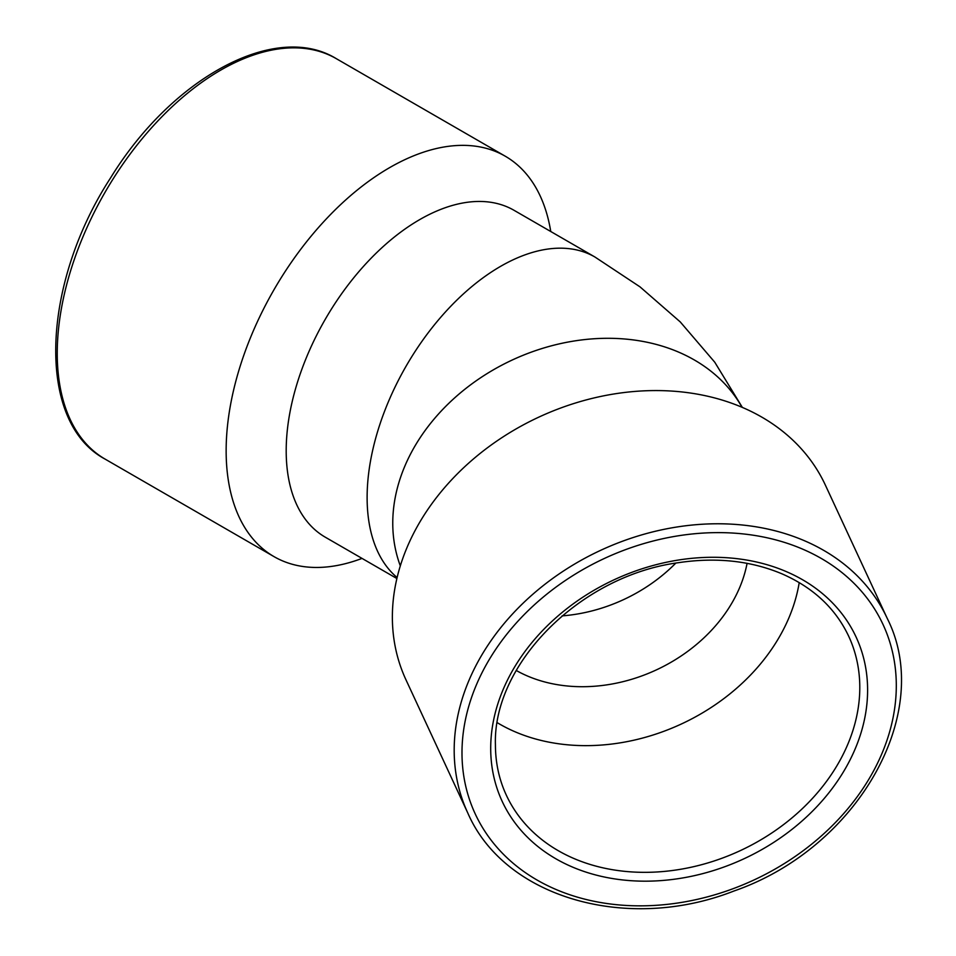 <?xml version="1.0" encoding="UTF-8"?>
<svg xmlns="http://www.w3.org/2000/svg" width="956" height="956" viewBox="0 0 956 956"><rect width="100%" height="100%" fill="white"/><g stroke="black" fill="none" stroke-linecap="round" stroke-linejoin="round"><path stroke-width="1.43" d="M675.808 563.108A146.268 115.353 -24.9 0 1 562.068 615.891A146.268 115.353 155.1 0 0 675.796 563.108M362.025 558.4A231.197 133.482 -60 0 1 274.025 556.631A231.197 133.482 -60 0 1 274.025 289.668A231.197 133.482 -60 0 1 505.222 156.186A231.197 133.482 -60 0 1 550.752 231.507M396.883 578.523L325.279 537.188A188.726 108.96 -60 0 1 325.279 319.268A188.726 108.96 -60 0 1 514.017 210.296L594.465 256.746M742.358 407.411L714.753 362.205L680.254 321.921L640.006 286.86L594.943 257.021A188.726 108.96 120 0 0 449.499 307.581A188.726 108.96 120 0 0 367.116 497.514A188.726 108.96 120 0 0 397.122 577.543M747.078 563.347A146.268 115.353 -24.9 0 1 656.27 669.941A146.268 115.353 -24.9 0 1 516.252 670.479M742.035 407.28A188.726 148.849 155.1 0 0 537.69 349.92A188.726 148.849 155.1 0 0 392.761 523.159A188.726 148.849 155.1 0 0 400.313 565.868A188.726 148.849 155.1 0 1 392.761 523.159A188.726 148.849 155.1 0 1 537.69 349.908A188.726 148.849 155.1 0 1 742.035 407.28M799.216 582.586A188.726 148.849 -24.9 0 1 681.365 724.003A188.726 148.849 -24.9 0 1 497.287 722.712M467.795 813.006L405.965 679.8A231.197 182.333 -24.9 0 1 392.366 617.014A231.197 182.333 -24.9 0 1 576.707 402.631A231.197 182.333 -24.9 0 1 825.387 485.146L887.216 618.353C935.004 712.626 857.771 848.163 733.945 891.016C627.172 932.972 504.481 897.768 467.795 813.006A231.197 182.333 -24.9 0 1 454.184 750.221A231.197 182.333 -24.9 0 1 638.524 535.838A231.197 182.333 -24.9 0 1 887.216 618.353M848.689 636.23A188.726 148.849 -24.9 0 1 740.159 850.697A188.726 148.849 -24.9 0 1 506.31 795.129C499.08 779.499 495.459 762.733 495.423 744.832C492.722 663.99 580.149 575.93 677.9 562.761C715.996 557.013 750.675 560.706 781.912 573.815C813.209 587.522 835.472 608.327 848.689 636.23M274.025 556.631L105.124 459.119A231.197 133.482 -60 0 1 105.124 192.156A231.197 133.482 -60 0 1 336.321 58.675L505.222 156.186M461.987 752.826A224.827 177.314 -24.9 0 1 787.732 543.462A224.827 177.314 -24.9 0 1 787.732 861.404A224.827 177.314 -24.9 0 1 461.987 752.826M490.703 748.381A195.096 153.868 -24.9 0 1 773.38 566.693A195.096 153.868 -24.9 0 1 773.38 842.606A195.096 153.868 -24.9 0 1 490.703 748.381M105.124 459.119C35.838 422.265 41.072 284.828 110.609 177.84C171.686 78.237 275.209 21.08 336.321 58.675"/></g></svg>
